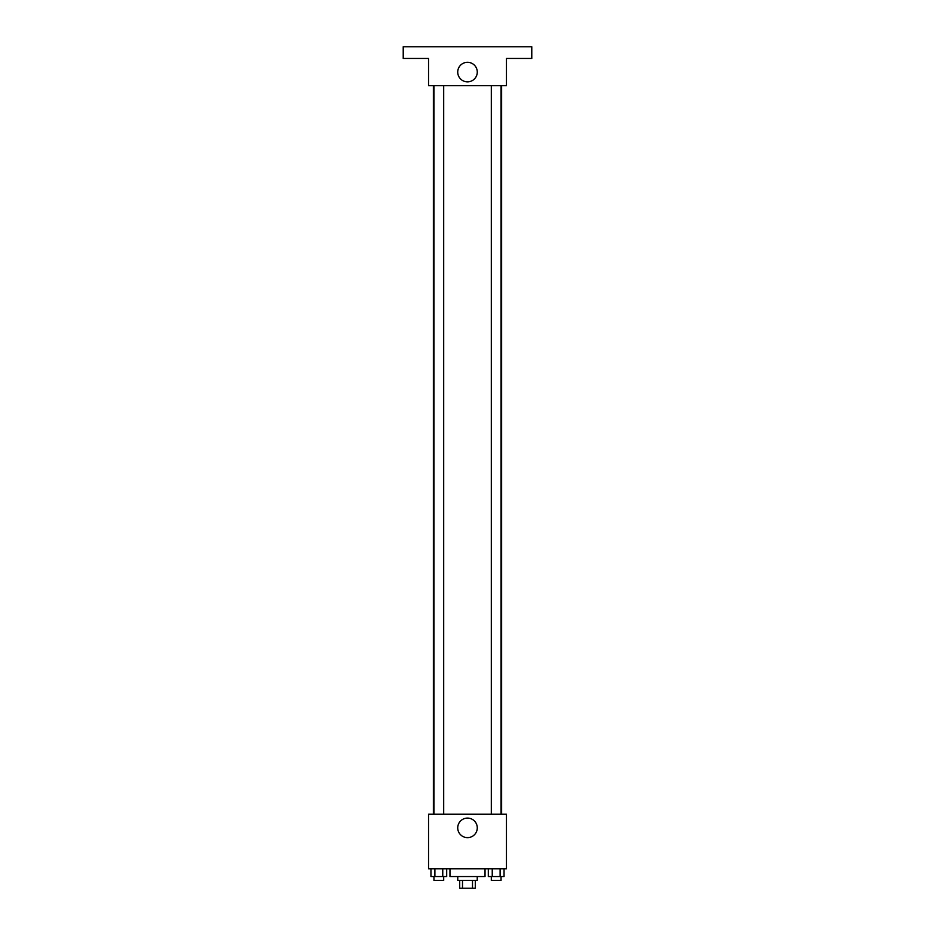 <?xml version="1.0" encoding="UTF-8"?>
<svg xmlns="http://www.w3.org/2000/svg" width="935" height="935" viewBox="0 0 935 935"><rect width="100%" height="100%" fill="white"/><g stroke="black" fill="none" stroke-linecap="round" stroke-linejoin="round"><path stroke-width="1.4" d="M472.502 880.454L472.502 888.25L459.704 888.25L459.704 880.454M472.502 888.25L475.296 888.25L475.296 880.454M477.236 876.562L477.236 880.454L457.764 880.454L457.764 876.562M462.498 880.454L462.498 888.25M449.969 868.767L449.969 876.562L485.031 876.562L485.031 868.767M506.454 868.767L428.546 868.767L428.546 814.233L506.454 814.233L506.454 868.767M477.271 827.861A9.771 9.771 0 0 1 462.615 836.322A9.771 9.771 0 0 1 462.615 819.399A9.771 9.771 0 0 1 477.271 827.861M501.627 85.704L501.627 814.233M491.307 814.233L491.307 85.704M443.693 85.704L443.693 814.233M506.454 85.704L428.546 85.704L428.546 58.438L403.219 58.438L403.219 46.75L531.781 46.75L531.781 58.438L506.454 58.438L506.454 85.704M477.271 72.077A9.771 9.771 0 0 1 462.615 80.539A9.771 9.771 0 0 1 462.615 63.615A9.771 9.771 0 0 1 477.271 72.077M504.047 868.767L504.047 876.562L488.304 876.562L488.304 868.767M500.108 868.767L500.108 876.562M492.242 868.767L492.242 876.562M501.043 876.562L501.043 880.454L491.307 880.454L491.307 876.562M446.696 868.767L446.696 876.562L430.953 876.562L430.953 868.767M442.758 868.767L442.758 876.562M434.892 868.767L434.892 876.562M443.693 876.562L443.693 880.454L433.957 880.454L433.957 876.562M433.373 85.704L433.373 814.233M501.043 814.233L501.043 85.704M433.957 85.704L433.957 814.233"/></g></svg>

